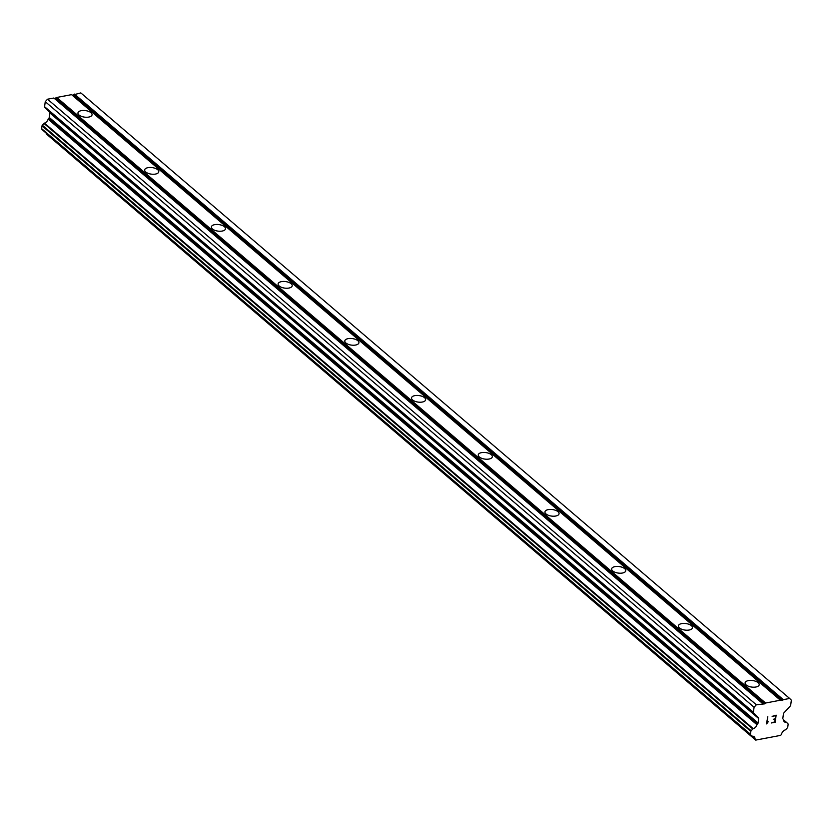 <?xml version="1.0" encoding="UTF-8"?>
<svg xmlns="http://www.w3.org/2000/svg" width="833" height="833" viewBox="0 0 833 833"><rect width="100%" height="100%" fill="white"/><g stroke="black" fill="none" stroke-linecap="round" stroke-linejoin="round"><path stroke-width="1.25" d="M746.149 684.945A7.122 3.301 -172.4 0 1 745.087 682.862A7.122 3.301 -172.4 0 1 750.398 680.405A7.122 3.301 -172.4 0 1 758.134 682.664A7.122 3.301 -172.4 0 1 759.196 684.747A7.122 3.301 -172.4 0 1 753.886 687.204A7.122 3.301 -172.4 0 1 746.149 684.945M679.436 627.947A7.122 3.301 -172.4 0 1 678.374 625.875A7.122 3.301 -172.4 0 1 683.685 623.407A7.122 3.301 -172.4 0 1 691.421 625.677A7.122 3.301 -172.4 0 1 692.483 627.749A7.122 3.301 -172.4 0 1 687.173 630.217A7.122 3.301 -172.4 0 1 679.436 627.947M612.724 570.959A7.122 3.301 -172.4 0 1 611.661 568.877A7.122 3.301 -172.4 0 1 616.972 566.419A7.122 3.301 -172.4 0 1 624.708 568.679A7.122 3.301 -172.4 0 1 625.77 570.761A7.122 3.301 -172.4 0 1 620.46 573.219A7.122 3.301 -172.4 0 1 612.724 570.959M546.011 513.961A7.122 3.301 -172.4 0 1 544.949 511.879A7.122 3.301 -172.4 0 1 550.259 509.421A7.122 3.301 -172.4 0 1 557.995 511.691A7.122 3.301 -172.4 0 1 559.058 513.763A7.122 3.301 -172.4 0 1 553.747 516.221A7.122 3.301 -172.4 0 1 546.011 513.961M479.298 456.963A7.122 3.301 -172.4 0 1 478.236 454.891A7.122 3.301 -172.4 0 1 483.546 452.434A7.122 3.301 -172.4 0 1 491.283 454.693A7.122 3.301 -172.4 0 1 492.345 456.776A7.122 3.301 -172.4 0 1 487.034 459.233A7.122 3.301 -172.4 0 1 479.298 456.963M412.585 399.975A7.122 3.301 -172.4 0 1 411.523 397.893A7.122 3.301 -172.4 0 1 416.833 395.436A7.122 3.301 -172.4 0 1 424.57 397.695A7.122 3.301 -172.4 0 1 425.632 399.778A7.122 3.301 -172.4 0 1 420.321 402.235A7.122 3.301 -172.4 0 1 412.585 399.975M345.872 342.977A7.122 3.301 -172.4 0 1 344.81 340.905A7.122 3.301 -172.4 0 1 350.12 338.437A7.122 3.301 -172.4 0 1 357.857 340.707A7.122 3.301 -172.4 0 1 358.919 342.779A7.122 3.301 -172.4 0 1 353.609 345.237A7.122 3.301 -172.4 0 1 345.872 342.977M279.159 285.99A7.122 3.301 -172.4 0 1 278.097 283.907A7.122 3.301 -172.4 0 1 283.407 281.45A7.122 3.301 -172.4 0 1 291.144 283.709A7.122 3.301 -172.4 0 1 292.206 285.792A7.122 3.301 -172.4 0 1 286.896 288.249A7.122 3.301 -172.4 0 1 279.159 285.99M212.446 228.992A7.122 3.301 -172.4 0 1 211.384 226.909A7.122 3.301 -172.4 0 1 216.695 224.452A7.122 3.301 -172.4 0 1 224.431 226.711A7.122 3.301 -172.4 0 1 225.493 228.794A7.122 3.301 -172.4 0 1 220.183 231.251A7.122 3.301 -172.4 0 1 212.446 228.992M145.733 171.994A7.122 3.301 -172.4 0 1 144.671 169.922A7.122 3.301 -172.4 0 1 149.982 167.464A7.122 3.301 -172.4 0 1 157.718 169.724A7.122 3.301 -172.4 0 1 158.78 171.806A7.122 3.301 -172.4 0 1 153.47 174.264A7.122 3.301 -172.4 0 1 145.733 171.994M79.02 115.006A7.122 3.301 -172.4 0 1 77.958 112.924A7.122 3.301 -172.4 0 1 83.269 110.466A7.122 3.301 -172.4 0 1 91.005 112.726A7.122 3.301 -172.4 0 1 92.067 114.808A7.122 3.301 -172.4 0 1 86.757 117.266A7.122 3.301 -172.4 0 1 79.02 115.006M780.375 700.209L782.551 700.48L783.312 699.658L789.632 698.46L791.35 700.157L790.684 705.176A1.27 0.916 -49.5 0 1 790.267 706.02L783.843 712.975A1.27 0.916 130.5 0 0 783.426 713.819L782.833 718.317A1.27 0.916 130.5 0 0 783.041 719.035L783.259 719.264A0.948 0.687 -49.5 0 1 783.541 719.681A4.425 3.197 130.5 0 0 784.426 721.826A4.425 3.197 130.5 0 0 786.3 722.409A0.948 0.687 -49.5 0 1 786.727 722.565L787.966 723.794A0.948 0.687 -49.5 0 1 788.122 724.346L787.747 727.147A0.948 0.687 -49.5 0 1 787.435 727.782L785.779 729.573A0.948 0.687 -49.5 0 1 785.29 729.895A4.425 3.197 130.5 0 0 781.646 733.842A0.948 0.687 -49.5 0 1 781.323 734.602L780.604 735.383L755.729 740.1L755.187 739.558A0.948 0.687 -49.5 0 1 755.052 738.892A4.425 3.197 130.5 0 0 754.167 736.747A4.425 3.197 130.5 0 0 752.303 736.164A0.948 0.687 -49.5 0 1 751.876 736.008L750.627 734.768A0.948 0.687 -49.5 0 1 750.471 734.227L750.845 731.416A0.948 0.687 -49.5 0 1 751.158 730.78L752.803 729A0.948 0.687 -49.5 0 1 753.292 728.677A4.425 3.197 130.5 0 0 756.947 724.72A0.948 0.687 -49.5 0 1 757.353 724.179L757.655 723.856A1.27 0.916 130.5 0 0 758.072 723.013L758.665 718.515A1.27 0.916 130.5 0 0 758.457 717.796L753.615 712.986A1.27 0.916 -49.5 0 1 753.407 712.257L754.073 707.238L756.354 704.78L764.84 703.843L765.6 703.021L780.375 700.209L71.555 94.65L56.779 97.461L54.499 98.565M789.632 698.46L80.811 92.9L72.2 95.201M46.231 133.165A4.425 3.197 130.5 0 1 46.231 133.332A0.948 0.687 130.5 0 0 46.367 133.998L755.729 740.1M762.674 703.573L53.853 98.013L47.523 99.21L45.253 101.678L44.586 106.697A1.27 0.916 130.5 0 0 44.784 107.415L49.636 112.226A1.27 0.916 130.5 0 1 49.845 112.955L49.241 117.453A1.27 0.916 130.5 0 1 48.824 118.296L48.533 118.619A0.948 0.687 130.5 0 0 48.127 119.161A4.425 3.197 130.5 0 1 44.472 123.117A0.948 0.687 130.5 0 0 43.982 123.44L42.337 125.221A0.948 0.687 130.5 0 0 42.025 125.856L41.65 128.667A0.948 0.687 130.5 0 0 41.806 129.209L43.056 130.448A0.948 0.687 130.5 0 0 43.108 130.5M775.19 722.242L776.127 715.162L775.19 722.242L771.254 722.992L774.805 721.857L775.179 719.025L773.274 719.389L775.169 719.025M773.274 719.389L775.242 718.556L775.617 715.724L772.129 716.38L775.606 715.714M772.129 716.38L776.137 715.162M771.254 722.982L775.179 722.242M768.39 721.732L766.995 722.898L767.818 716.734L766.995 722.898M767.62 722.7L766.516 723.877L767.61 722.69M766.422 723.898L767.818 716.734M56.779 97.461L765.6 703.021M73.731 94.92L782.551 700.48M74.481 94.098L783.312 699.658M46.231 133.332L755.052 738.892M48.127 119.161L756.947 724.72M48.533 118.619L757.353 724.179M45.253 101.678L754.073 707.238M47.523 99.21L756.354 704.78M56.019 98.284L764.84 703.843M783.561 720.076L786.3 722.409M783.541 719.847L786.675 722.513M46.367 133.998L755.187 739.558M43.056 130.448L751.876 736.008M41.806 129.209L750.627 734.768M41.65 128.667L750.471 734.227M42.025 125.856L750.845 731.416M42.337 125.221L751.158 730.78M43.982 123.44L752.803 729M44.472 123.117L753.292 728.677M48.824 118.296L757.655 723.856M49.241 117.453L758.072 723.013M49.845 112.955L758.665 718.515M49.636 112.226L758.457 717.796M44.784 107.415L753.615 712.986M44.586 106.697L753.407 712.257M783.541 719.837L786.696 722.534M43.087 130.469L751.907 736.039"/></g></svg>
